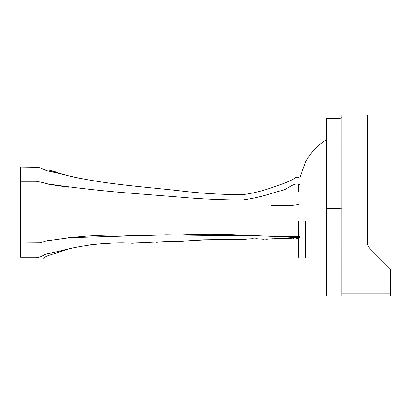 <?xml version="1.0" encoding="UTF-8"?>
<svg xmlns="http://www.w3.org/2000/svg" width="411" height="411" viewBox="0 0 411 411"><rect width="100%" height="100%" fill="white"/><g stroke="black" fill="none" stroke-linecap="round" stroke-linejoin="round"><path stroke-width="0.62" d="M298.288 204.473L290.875 205.5L271.003 205.5L271.003 236.094M20.55 167.822L35.963 167.611C41.454 166.702 43.72 170.56 49.063 171.238L58.696 173.365C98.147 183.933 139.545 186.27 180.069 190.858C200.871 193.345 221.678 194.629 242.49 194.711C253.536 193.257 264.453 190.493 275.242 186.424L284.104 183.342L292.966 179.489C295.658 176.925 297.97 176.54 299.902 178.333L299.902 184.508C295.324 182.186 289.087 187.416 284.104 189.923L275.242 192.23C264.453 195.898 253.536 198.503 242.49 200.039C221.678 199.977 200.871 199.011 180.069 197.146L122.273 192.538C100.705 190.673 79.513 188.325 58.696 185.5L49.063 184.046C43.72 183.594 41.454 181.328 35.963 181.862L20.55 181.862L20.55 243.06L20.55 181.811M20.55 257.271L35.963 257.271C41.454 258.314 43.72 253.721 49.063 253.376L58.696 251.337C79.513 245.701 100.705 242.88 122.273 242.875C141.559 243.641 160.752 241.113 180.069 241.334C200.871 239.819 221.678 239.176 242.49 239.408C253.489 237.748 264.499 240.086 275.242 238.56C283.898 238.544 292.118 238.246 299.902 237.671C282.393 236.957 262.12 235.58 242.49 235.246C221.678 234.023 200.871 233.957 180.069 235.046C160.752 234.398 141.559 236.268 122.273 235.03C100.705 234.717 79.513 236.104 58.696 239.197L49.063 240.533C43.72 240.641 41.454 243.754 35.963 243.06L20.55 243.06L20.55 257.209M20.55 167.611L20.55 181.862L35.963 181.862C41.454 181.328 43.72 183.594 49.063 184.046M68.329 237.676L166.414 234.83L264.838 236.058M40.54 181.991L49.063 184.339L68.329 187.195M20.55 242.999L40.694 242.829L20.55 242.999M305.625 220.913L305.625 258.129C295.956 258.139 295.956 258.139 305.625 258.129L326.473 258.108L326.473 296.048L326.473 118.815M298.288 220.913L298.288 250.427L298.288 220.913M341.901 208.228L339.974 208.31L339.974 296.048L341.885 296.048L326.473 296.048M341.901 208.197L341.901 114.952L341.885 296.048L390.45 296.048L341.885 296.048M339.974 118.815L339.974 208.31L326.473 208.31M367.331 208.197L367.331 114.952L367.331 208.146L341.901 208.146M341.901 293.88L390.45 293.88L390.45 269.077L370.152 248.778C368.313 246.883 367.372 244.612 367.331 241.966L367.331 208.146M390.45 293.88L390.45 296.048M367.331 241.966C367.372 244.612 368.313 246.883 370.152 248.778M276.495 236.325L299.902 236.325M51.036 170.832L49.063 170.051L58.008 172.553M74.186 177.131L77.206 177.85M78.311 178.055L81.599 178.641M83.027 178.888L84.651 179.17M68.329 175.831L52.408 171.238M43.273 258.298L46.541 256.207L68.329 249.04M89.547 244.935L91.977 244.668M94.622 244.417L97.402 244.175M99.128 244.031L100.176 243.949M101.317 243.857L103.706 243.682M107.04 243.461L110.477 243.271M116.087 243.014L117.397 242.963M118.882 242.922L120.284 242.891M122.057 242.875L123.783 242.896M125.545 242.968L127.4 243.071M130.801 243.24L133.421 243.271M135.096 243.204L137.911 242.952M142.263 242.459L143.115 242.377M144.379 242.274L146.049 242.197M148.813 242.192L151.736 242.269M156.067 242.32L157.67 242.264M160.403 242.053L163.691 241.719M166.845 241.432L169.502 241.303M172.168 241.288L174.11 241.319M175.61 241.344L178.107 241.37M180.45 241.319L183.398 241.17M186.502 240.949L189.075 240.748M190.92 240.61L192.291 240.517M195.204 240.301L198.96 240.019M202.597 239.813L223.312 239.495M225.706 239.423L228.424 239.387M232.164 239.408L234.738 239.443M237.162 239.469L238.375 239.474M240.065 239.464L242.3 239.413M244.653 239.289L247.242 239.084M250.314 238.822L252.786 238.673M255.806 238.657L257.969 238.791M260.625 239.022L263.364 239.217M265.758 239.238L268.193 239.11M270.669 238.899L272.462 238.734M275.288 238.56L276.844 238.524M278.648 238.503L280.477 238.467M282.244 238.37L284.407 238.236M285.624 238.205L287.084 238.205M288.424 238.221L289.144 238.231M289.966 238.246L291.522 238.262M292.838 238.252L294.158 238.257M296.141 238.298L297.641 238.241M298.771 238.051L299.902 237.671M299.711 178.081L305.625 161.852C310.582 152.589 317.528 145.191 326.473 139.668M298.761 258.139L298.288 250.427M298.72 184.025L298.288 191.398M326.473 118.604L339.974 118.604L341.901 116.678M290.007 236.207L298.288 237.353M341.901 114.952L367.331 114.952"/></g></svg>
